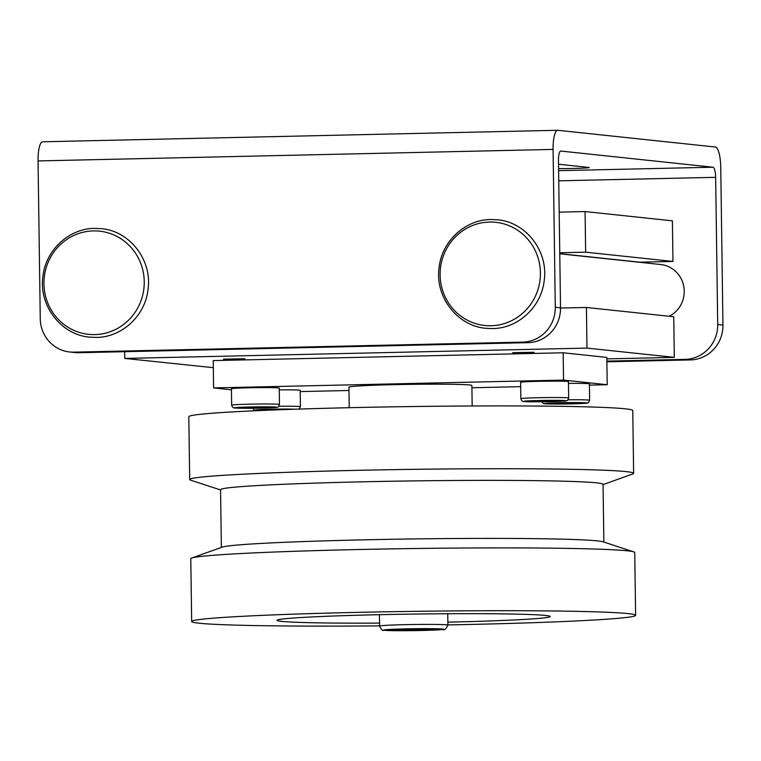 <?xml version="1.0" encoding="UTF-8"?>
<svg xmlns="http://www.w3.org/2000/svg" width="761" height="761" viewBox="0 0 761 761"><rect width="100%" height="100%" fill="white"/><g stroke="black" fill="none" stroke-linecap="round" stroke-linejoin="round"><path stroke-width="1.14" d="M559.763 253.803L660.691 264.524A27.32 26.407 96.1 0 1 683.854 286.945A27.32 26.407 96.1 0 1 669.176 316.262M558.517 164.224L588.491 167.41A21.86 0.694 -0.8 0 1 589.214 167.572A21.86 0.694 -0.8 0 1 558.574 168.638M42.806 141.803A19.672 5.023 88.7 0 0 42.645 141.793A19.672 5.023 88.7 0 0 38.05 160.932L40.257 318.754A34.15 33.008 -83.9 0 0 69.66 351.982A34.15 33.008 -83.9 0 0 73.741 352.153L78.982 352.714A34.15 33.008 96.1 0 1 74.901 352.543L69.66 351.982M73.741 352.153L522.74 342.117A34.15 33.008 -83.9 0 0 555.283 307.244L560.524 307.805L558.469 160.619A9.836 2.511 -91.3 0 1 560.762 151.059A9.836 2.511 -91.3 0 1 560.838 151.059L713 167.22A9.836 2.511 -91.3 0 1 715.654 177.323L717.709 324.5A34.15 33.008 -83.9 0 1 685.176 359.373L606.888 361.123M717.709 324.5L722.95 325.052A34.15 33.008 96.1 0 1 690.408 359.924L606.898 361.789M560.524 307.805A34.15 33.008 96.1 0 1 527.982 342.669L78.982 352.714M722.95 325.052L720.743 167.23A19.672 5.023 -91.3 0 0 715.445 147.035L557.832 130.293A19.672 5.023 -91.3 0 0 557.67 130.283A19.672 5.023 -91.3 0 0 553.076 149.413L555.283 307.244M520.629 382.298A23.905 0.761 -0.8 0 1 541.442 381.261A23.905 0.761 -0.8 0 1 567.639 381.451A23.905 0.761 -0.8 0 1 568.438 381.632L568.667 398.022A23.905 0.761 179.2 0 0 567.868 397.832A23.905 0.761 179.2 0 0 541.67 397.642A23.905 0.761 179.2 0 0 520.857 398.688L520.629 382.298M231.42 388.766A23.905 0.761 -0.8 0 1 252.233 387.72A23.905 0.761 -0.8 0 1 278.431 387.92A23.905 0.761 -0.8 0 1 279.23 388.1L279.458 404.481A23.905 0.761 179.2 0 0 278.659 404.3A23.905 0.761 179.2 0 0 252.462 404.11A23.905 0.761 179.2 0 0 231.648 405.156L231.42 388.766M349.223 407.696L348.938 387.168A61.479 1.95 -0.8 0 1 402.464 384.486A61.479 1.95 -0.8 0 1 469.832 384.99A61.479 1.95 -0.8 0 1 471.877 385.456L472.162 405.984M512.629 352.676L534.117 352.286L512.629 352.676M223.42 359.135L244.909 358.745L223.42 359.135M279.249 389.87A23.905 0.761 -0.8 0 1 299.387 390.146A23.905 0.761 -0.8 0 1 300.186 390.326L300.414 406.707A23.905 0.761 179.2 0 0 299.615 406.526A23.905 0.761 179.2 0 0 278.84 406.26M568.457 383.401A23.905 0.761 -0.8 0 1 588.595 383.677A23.905 0.761 -0.8 0 1 589.394 383.858L589.623 400.248A23.905 0.761 179.2 0 0 588.824 400.058A23.905 0.761 179.2 0 0 568.048 399.791M447.896 624.914A221.993 7.058 179.2 0 0 635.616 615.316A221.993 7.058 179.2 0 0 628.244 613.623A221.993 7.058 179.2 0 0 384.98 611.815A221.993 7.058 179.2 0 0 191.667 621.518A221.993 7.058 179.2 0 0 199.049 623.211A221.993 7.058 179.2 0 0 379.596 625.865M635.616 615.316L634.741 552.505A221.993 7.058 179.2 0 0 633.789 551.868A221.993 7.058 179.2 0 0 627.359 550.812A221.993 7.058 179.2 0 0 394.303 548.833A221.993 7.058 179.2 0 0 191.734 558.041A221.993 7.058 179.2 0 0 190.792 558.707L191.667 621.518M220.576 489.96L190.65 480.162A221.993 7.058 -0.8 0 1 189.689 479.525A221.993 7.058 -0.8 0 1 382.992 469.832A221.993 7.058 -0.8 0 1 626.255 471.63A221.993 7.058 -0.8 0 1 633.637 473.332A221.993 7.058 -0.8 0 1 632.695 473.989L603.054 484.614M189.689 479.525L188.814 416.724A221.993 7.058 -0.8 0 1 382.117 407.021A221.993 7.058 -0.8 0 1 625.38 408.819A221.993 7.058 -0.8 0 1 632.762 410.521L633.637 473.332M221.375 547.425L220.566 489.675A191.258 6.078 -0.8 0 1 387.111 481.323A191.258 6.078 -0.8 0 1 596.691 482.874A191.258 6.078 -0.8 0 1 603.054 484.338L603.853 542.079M191.734 558.041L222.193 547.13A191.258 6.078 -0.8 0 1 396.709 539.197A191.258 6.078 -0.8 0 1 597.499 540.9A191.258 6.078 -0.8 0 1 603.035 541.813L633.789 551.868M379.558 623.097A136.609 4.338 -0.8 0 1 281.589 621.366A136.609 4.338 -0.8 0 1 277.042 620.32A136.609 4.338 -0.8 0 1 396.005 614.355A136.609 4.338 -0.8 0 1 545.704 615.468A136.609 4.338 -0.8 0 1 550.241 616.505A136.609 4.338 -0.8 0 1 447.858 622.146M568.857 402.902L577.19 403.054L574.089 403.463L554.322 403.568L568.857 402.902M562.645 403.045L562.655 403.71M270.174 410.122L265.113 410.027L268.205 409.627L286.792 409.494M273.437 409.504L273.446 409.989M124.68 351.687L124.775 358.421L586.978 348.091L674.313 357.366L673.742 316.747L586.417 307.473L560.524 308.053M586.978 348.091L586.417 307.473M124.775 358.421L213.318 367.677M559.754 252.757L585.647 252.176L672.971 261.451L639.953 262.193A27.662 26.73 -83.9 0 0 639.059 262.231M585.647 252.176L585.076 211.558L672.401 220.833L672.971 261.451M585.076 211.558L559.183 212.138M674.313 357.366L606.85 358.878M231.43 389.803L213.594 387.91L213.213 360.6L563.169 352.781L606.831 357.413L607.211 384.724L589.414 385.123M520.686 386.655L471.906 387.749M348.985 390.498L300.205 391.582M213.594 387.91L563.549 380.081L607.211 384.724M563.549 380.081L563.169 352.781M247.249 407.401L267.025 407.297L252.49 407.953L244.148 407.801L247.249 407.401M252.481 407.278L252.49 407.953M536.457 400.933L556.234 400.828L541.699 401.485L533.356 401.342L536.457 400.933M541.689 400.819L541.699 401.485M427.787 629.043L432.828 629.575L418.845 630.213L394.778 629.785L427.787 629.043M399.81 629.556L399.82 630.317M418.826 629.09L418.845 630.213M94.811 334.602A51.881 50.131 -83.9 0 0 144.238 281.637A51.881 50.131 -83.9 0 0 93.365 230.906A51.881 50.131 -83.9 0 0 43.938 283.872A51.881 50.131 -83.9 0 0 94.811 334.602M490.988 325.746A51.881 50.131 -83.9 0 0 540.415 272.771A51.881 50.131 -83.9 0 0 489.542 222.05A51.881 50.131 -83.9 0 0 440.115 275.016A51.881 50.131 -83.9 0 0 490.988 325.746M685.176 359.373L690.408 359.924M713 167.22L558.603 170.673M715.654 177.323L558.745 180.823M522.74 342.117L527.982 342.669M553.076 149.413L38.05 160.932M379.596 626.065C381.28 629.737 382.726 631.135 383.915 630.27L421.518 630.498A30.06 0.951 179.2 0 0 442.854 629.033A30.06 0.951 179.2 0 0 406.117 628.862A30.06 0.951 179.2 0 0 384.752 630.327A30.06 0.951 179.2 0 0 421.489 630.498L442.854 629.547C444.367 630.536 446.041 629.052 447.896 625.104A34.15 1.084 179.2 0 0 405.014 624.657A34.15 1.084 179.2 0 0 379.596 626.065L379.435 614.688M565.261 400.628A21.175 0.675 179.2 0 0 539.378 400.505A21.175 0.675 179.2 0 0 524.329 401.542A21.175 0.675 179.2 0 0 550.213 401.656A21.175 0.675 179.2 0 0 565.261 400.628M276.062 407.087A21.175 0.675 179.2 0 0 250.179 406.973A21.175 0.675 179.2 0 0 235.12 408.01A21.175 0.675 179.2 0 0 261.004 408.124A21.175 0.675 179.2 0 0 276.062 407.087M295.354 409.199A21.175 0.675 179.2 0 0 268.937 409.256A21.175 0.675 179.2 0 0 256.077 410.236A21.175 0.675 179.2 0 0 261.879 410.464M586.227 402.854A21.175 0.675 179.2 0 0 560.343 402.731A21.175 0.675 179.2 0 0 545.285 403.768A21.175 0.675 179.2 0 0 571.169 403.882A21.175 0.675 179.2 0 0 586.227 402.854M559.763 253.67L639.953 262.193M89.712 337.152L96.295 337.427C121.95 337.389 145.322 315.615 148.024 289.456C152.4 260.338 129.874 230.916 101.242 228.652L94.659 228.376C69.194 228.424 45.945 249.865 42.997 275.805C38.297 305.075 60.88 334.878 89.712 337.152M485.889 328.295L492.472 328.571C518.127 328.533 541.49 306.759 544.201 280.6C548.576 251.482 526.051 222.06 497.418 219.796L490.835 219.52C465.371 219.568 442.122 241.009 439.173 266.94C434.474 296.219 457.057 326.022 485.889 328.295M557.67 130.283L42.645 141.793M447.896 625.104L447.734 613.737M568.667 398.022C567.002 401.732 568.496 400.771 555.606 401.513L523.996 401.523C522.55 401.751 521.494 400.809 520.857 398.688M279.458 404.481C277.794 408.191 279.287 407.24 266.398 407.982L234.797 407.991C233.342 408.219 232.286 407.278 231.648 405.156M261.832 410.464L255.753 410.217C254.298 410.445 253.251 409.504 252.604 407.382M589.623 400.248C587.958 403.958 589.461 402.997 576.562 403.739L544.962 403.749C543.506 403.977 542.46 403.035 541.813 400.914M299.14 409.076L300.414 406.707"/></g></svg>

